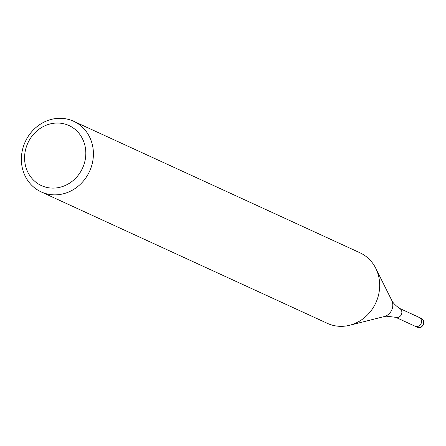 <?xml version="1.0" encoding="UTF-8"?>
<svg xmlns="http://www.w3.org/2000/svg" width="446" height="446" viewBox="0 0 446 446"><rect width="100%" height="100%" fill="white"/><g stroke="black" fill="none" stroke-linecap="round" stroke-linejoin="round"><path stroke-width="0.67" d="M384.123 316.593A11.195 10.197 114.7 0 0 391.666 300.175C392.815 302.767 395.541 305.566 399.85 308.565A4.856 4.427 114.7 0 1 401.679 313.755A4.856 4.427 114.7 0 1 397.408 317.496A4.856 4.427 114.7 0 1 395.825 317.335L386.487 316.208L384.123 316.593L349.564 325.29A38.869 35.396 114.7 0 1 344.056 326.216A38.869 35.396 114.7 0 1 327.431 323.383L41.171 191.897A38.869 35.396 114.7 0 1 22.3 150.592A38.869 35.396 114.7 0 1 56.993 118.419A38.869 35.396 114.7 0 1 73.618 121.256A38.869 35.396 114.7 0 1 92.484 162.567A38.869 35.396 114.7 0 1 57.79 194.735A38.869 35.396 114.7 0 1 41.171 191.897M417.004 317.006A4.856 4.427 114.7 0 1 419.084 317.362A4.856 4.427 114.7 0 1 421.442 322.525A4.856 4.427 114.7 0 1 417.105 326.544A4.856 4.427 114.7 0 1 415.031 326.193L395.58 317.257M73.618 121.256L359.877 252.743A38.869 35.396 114.7 0 1 375.744 268.286A38.869 35.396 114.7 0 1 349.564 325.29M54.864 123.141A33.037 30.088 114.7 0 1 85.822 152.906A33.037 30.088 114.7 0 1 55.544 188.006A33.037 30.088 114.7 0 1 24.586 158.241A33.037 30.088 114.7 0 1 54.864 123.141M419.084 317.362A4.856 4.427 114.7 0 1 421.442 322.525A4.856 4.427 114.7 0 1 417.105 326.544A4.856 4.427 114.7 0 1 415.031 326.193L417.216 327.197A4.856 4.427 114.7 0 0 419.296 327.548A4.856 4.427 114.7 0 0 423.633 323.528A4.856 4.427 114.7 0 0 421.275 318.366L399.638 308.426M391.666 300.175L375.744 268.286M421.275 318.366L423.7 321.22C423.209 325.636 421.793 327.76 419.446 327.581L417.216 327.197"/></g></svg>
